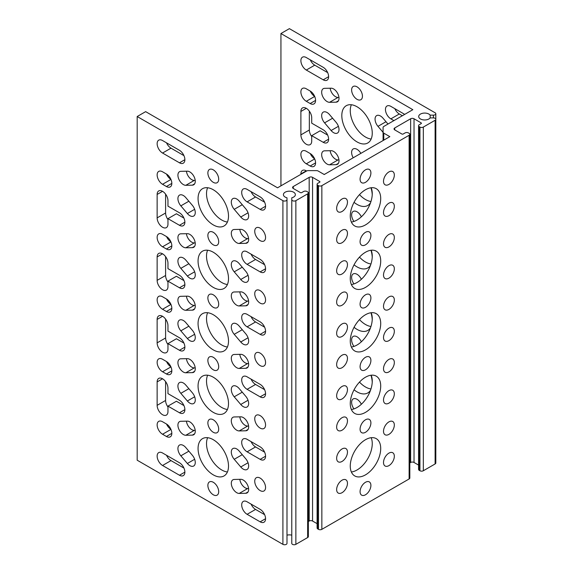 <?xml version="1.0" encoding="UTF-8"?>
<svg xmlns="http://www.w3.org/2000/svg" width="573" height="573" viewBox="0 0 573 573"><rect width="100%" height="100%" fill="white"/><g stroke="black" fill="none" stroke-linecap="round" stroke-linejoin="round"><path stroke-width="0.86" d="M327.684 135.121L320.164 130.78L311.712 135.665L311.712 141.13A7.657 4.419 60 0 1 310.122 144.632A7.657 4.419 60 0 1 304.227 142.584A7.657 4.419 60 0 1 300.889 134.884L300.889 111.449A7.657 4.419 60 0 1 302.472 107.946A7.657 4.419 60 0 1 306.297 108.326A7.657 4.419 60 0 1 311.712 117.694L311.712 123.166L323.208 129.806A7.657 4.419 -120 0 1 328.207 136.546A7.657 4.419 -120 0 1 327.04 142.684A7.657 4.419 -120 0 1 323.208 142.305L328.623 139.175M300.889 174.328L300.889 173.934A7.657 4.419 60 0 1 302.472 170.432A7.657 4.419 60 0 1 306.297 170.811A7.657 4.419 60 0 1 306.627 171.012L277.547 187.801L145.642 111.642L137.183 116.527L282.912 200.657A2.392 1.382 0 0 0 285.519 200.958A2.392 1.382 0 0 0 286.994 199.683L286.994 543.376A2.392 1.382 180 0 1 285.519 544.651A2.392 1.382 180 0 1 282.912 544.35L282.912 200.657M329.568 114.65A7.657 4.419 -120 0 0 327.076 112.509A7.657 4.419 -120 0 0 323.251 112.129A7.657 4.419 -120 0 0 324.583 122.866L331.108 130.537A7.657 4.419 -120 0 0 337.425 133.058A7.657 4.419 -120 0 0 336.093 122.321L329.568 114.65M357.036 86.845A7.657 4.419 -120 0 0 353.204 86.466A7.657 4.419 -120 0 0 352.037 92.597A7.657 4.419 -120 0 0 357.036 99.337A7.657 4.419 -120 0 0 360.861 99.716A7.657 4.419 -120 0 0 362.036 93.585A7.657 4.419 -120 0 0 357.036 86.845M336.093 102.173A7.657 4.419 -120 0 0 337.425 101.815A7.657 4.419 -120 0 0 338.6 95.677A7.657 4.419 -120 0 0 333.601 88.937A7.657 4.419 -120 0 0 331.108 88.199L324.583 88.342A7.657 4.419 -120 0 0 323.251 88.693A7.657 4.419 -120 0 0 322.714 96.493A7.657 4.419 -120 0 0 329.568 102.309L336.093 102.173L338.407 100.834M387.978 124.04L382.957 118.131A7.657 4.419 -120 0 0 380.465 115.997A7.657 4.419 -120 0 0 376.64 115.617A7.657 4.419 -120 0 0 377.972 126.354L383.079 132.349M361.355 341.78A7.657 4.419 -120 0 0 357.036 336.795A7.657 4.419 -120 0 0 353.204 336.423A7.657 4.419 -120 0 0 353.956 346.414M359.493 319.612A21.523 12.427 -120 0 0 365.488 324.497A21.523 12.427 -120 0 0 370.96 326.481M354.05 327.312A21.523 12.427 -120 0 0 357.036 329.375A21.523 12.427 -120 0 0 367.794 330.442A21.523 12.427 -120 0 0 370.559 327.67M359.493 194.634A21.523 12.427 -120 0 0 365.488 199.519A21.523 12.427 -120 0 0 370.96 201.503M354.05 202.341A21.523 12.427 -120 0 0 357.036 204.403A21.523 12.427 -120 0 0 367.794 205.463A21.523 12.427 -120 0 0 370.559 202.692M361.355 279.295A7.657 4.419 -120 0 0 357.036 274.309A7.657 4.419 -120 0 0 353.204 273.93A7.657 4.419 -120 0 0 353.956 283.921M361.355 216.802A7.657 4.419 -120 0 0 357.036 211.824A7.657 4.419 -120 0 0 353.204 211.444A7.657 4.419 -120 0 0 353.956 221.436M360.861 153.371A7.657 4.419 -120 0 0 357.036 149.331A7.657 4.419 -120 0 0 353.204 148.951A7.657 4.419 -120 0 0 353.204 157.79M351.364 104.752A21.523 12.427 -120 0 0 365.488 137.026A21.523 12.427 -120 0 0 371.161 139.038M357.036 106.764A21.523 12.427 -120 0 0 346.271 105.697A21.523 12.427 -120 0 0 342.969 122.944A21.523 12.427 -120 0 0 357.036 141.911A21.523 12.427 -120 0 0 367.794 142.978A21.523 12.427 -120 0 0 371.096 125.731A21.523 12.427 -120 0 0 357.036 106.764M336.093 164.659A7.657 4.419 -120 0 0 337.425 164.301A7.657 4.419 -120 0 0 338.6 158.169A7.657 4.419 -120 0 0 333.601 151.422A7.657 4.419 -120 0 0 331.108 150.685L324.583 150.828A7.657 4.419 -120 0 0 323.251 151.186A7.657 4.419 -120 0 0 322.714 158.986A7.657 4.419 -120 0 0 329.568 164.802L336.093 164.659L338.407 163.326M359.493 382.105A21.523 12.427 -120 0 0 365.488 386.983A21.523 12.427 -120 0 0 370.96 388.967M354.05 389.805A21.523 12.427 -120 0 0 357.036 391.868A21.523 12.427 -120 0 0 367.794 392.935A21.523 12.427 -120 0 0 370.559 390.156M361.355 404.273A7.657 4.419 -120 0 0 357.036 399.288A7.657 4.419 -120 0 0 353.204 398.908A7.657 4.419 -120 0 0 353.956 408.9M359.493 257.127A21.523 12.427 -120 0 0 365.488 262.004A21.523 12.427 -120 0 0 370.96 263.988M354.05 264.826A21.523 12.427 -120 0 0 357.036 266.889A21.523 12.427 -120 0 0 367.794 267.956A21.523 12.427 -120 0 0 370.559 265.177M167.961 281.142L167.961 286.615A7.657 4.419 60 0 1 166.378 290.117A7.657 4.419 60 0 1 162.553 289.737A7.657 4.419 60 0 1 157.138 280.362L157.138 256.926A7.657 4.419 60 0 1 158.721 253.424A7.657 4.419 60 0 1 164.623 255.479A7.657 4.419 60 0 1 167.961 263.179L167.961 268.644L179.464 275.284A7.657 4.419 -120 0 1 184.463 282.031A7.657 4.419 -120 0 1 183.288 288.162A7.657 4.419 -120 0 1 179.464 287.782L167.961 281.142L176.42 276.265L183.933 280.605M167.961 406.121L167.961 411.586A7.657 4.419 60 0 1 166.378 415.096A7.657 4.419 60 0 1 162.553 414.716A7.657 4.419 60 0 1 157.138 405.34L157.138 381.905A7.657 4.419 60 0 1 158.721 378.402A7.657 4.419 60 0 1 164.623 380.451A7.657 4.419 60 0 1 167.961 388.157L167.961 393.622L179.464 400.262A7.657 4.419 -120 0 1 184.463 407.009A7.657 4.419 -120 0 1 183.288 413.14A7.657 4.419 -120 0 1 179.464 412.761L167.961 406.121L176.42 401.243L183.933 405.584M167.961 218.657L167.961 224.122A7.657 4.419 60 0 1 166.378 227.624A7.657 4.419 60 0 1 162.553 227.245A7.657 4.419 60 0 1 157.138 217.876L157.138 194.44A7.657 4.419 60 0 1 158.721 190.938A7.657 4.419 60 0 1 164.623 192.986A7.657 4.419 60 0 1 167.961 200.686L167.961 206.158L179.464 212.798A7.657 4.419 -120 0 1 184.463 219.538A7.657 4.419 -120 0 1 183.288 225.676A7.657 4.419 -120 0 1 179.464 225.296L167.961 218.657L176.42 213.772L183.933 218.112M243.239 406.622A7.657 4.419 -120 0 0 247.063 407.002A7.657 4.419 -120 0 0 245.731 396.265L239.213 388.594A7.657 4.419 -120 0 0 232.889 386.073A7.657 4.419 -120 0 0 234.228 396.81L240.746 404.481A7.657 4.419 -120 0 0 243.239 406.622M183.331 372.035A7.657 4.419 -120 0 0 185.824 372.772L192.342 372.629A7.657 4.419 -120 0 0 193.681 372.271A7.657 4.419 -120 0 0 194.218 364.471A7.657 4.419 -120 0 0 187.364 358.655L180.839 358.798A7.657 4.419 -120 0 0 179.507 359.156A7.657 4.419 -120 0 0 178.332 365.288A7.657 4.419 -120 0 0 183.331 372.035M186.426 358.677A7.657 4.419 -120 0 0 191.783 367.15A7.657 4.419 -120 0 0 194.276 367.887L195.214 367.866M183.331 184.563A7.657 4.419 -120 0 0 185.824 185.301L192.342 185.165A7.657 4.419 -120 0 0 193.681 184.807A7.657 4.419 -120 0 0 194.218 177.007A7.657 4.419 -120 0 0 187.364 171.191L180.839 171.334A7.657 4.419 -120 0 0 179.507 171.692A7.657 4.419 -120 0 0 178.332 177.823A7.657 4.419 -120 0 0 183.331 184.563M186.426 171.212A7.657 4.419 -120 0 0 191.783 179.686A7.657 4.419 -120 0 0 194.276 180.423L195.214 180.402M243.239 219.151A7.657 4.419 -120 0 0 247.063 219.531A7.657 4.419 -120 0 0 245.731 208.794L239.213 201.123A7.657 4.419 -120 0 0 232.889 198.609A7.657 4.419 -120 0 0 234.228 209.346L240.746 217.017A7.657 4.419 -120 0 0 243.239 219.151M183.331 247.056A7.657 4.419 -120 0 0 185.824 247.794L192.342 247.651A7.657 4.419 -120 0 0 193.681 247.292A7.657 4.419 -120 0 0 194.218 239.493A7.657 4.419 -120 0 0 187.364 233.677L180.839 233.82A7.657 4.419 -120 0 0 179.507 234.178A7.657 4.419 -120 0 0 178.332 240.309A7.657 4.419 -120 0 0 183.331 247.056M186.426 233.698A7.657 4.419 -120 0 0 191.783 242.171A7.657 4.419 -120 0 0 194.276 242.909L195.214 242.888M243.239 281.644A7.657 4.419 -120 0 0 247.063 282.023A7.657 4.419 -120 0 0 245.731 271.287L239.213 263.616A7.657 4.419 -120 0 0 232.889 261.095A7.657 4.419 -120 0 0 234.228 271.831L240.746 279.502A7.657 4.419 -120 0 0 243.239 281.644M183.331 434.52A7.657 4.419 -120 0 0 185.824 435.258L192.342 435.122A7.657 4.419 -120 0 0 193.681 434.764A7.657 4.419 -120 0 0 194.218 426.964A7.657 4.419 -120 0 0 187.364 421.148L180.839 421.284A7.657 4.419 -120 0 0 179.507 421.642A7.657 4.419 -120 0 0 178.332 427.78A7.657 4.419 -120 0 0 183.331 434.52M186.426 421.169A7.657 4.419 -120 0 0 191.783 429.643A7.657 4.419 -120 0 0 194.276 430.38L195.214 430.359M243.239 469.108A7.657 4.419 -120 0 0 247.063 469.488A7.657 4.419 -120 0 0 245.731 458.751L239.213 451.08A7.657 4.419 -120 0 0 232.889 448.566A7.657 4.419 -120 0 0 234.228 459.302L240.746 466.974A7.657 4.419 -120 0 0 243.239 469.108M260.149 415.604A7.657 4.419 -120 0 0 256.324 415.224A7.657 4.419 -120 0 0 255.15 421.356A7.657 4.419 -120 0 0 260.149 428.103A7.657 4.419 -120 0 0 263.981 428.482A7.657 4.419 -120 0 0 265.149 422.351A7.657 4.419 -120 0 0 260.149 415.604M189.849 403.134A7.657 4.419 -120 0 0 193.681 403.514A7.657 4.419 -120 0 0 192.342 392.777L185.824 385.106A7.657 4.419 -120 0 0 179.507 382.592A7.657 4.419 -120 0 0 180.839 393.329L187.364 401A7.657 4.419 -120 0 0 189.849 403.134M213.285 419.794A7.657 4.419 -120 0 0 209.46 419.415A7.657 4.419 -120 0 0 208.286 425.546A7.657 4.419 -120 0 0 213.285 432.286A7.657 4.419 -120 0 0 217.11 432.665A7.657 4.419 -120 0 0 218.284 426.534A7.657 4.419 -120 0 0 213.285 419.794M213.285 377.22A21.523 12.427 -120 0 0 202.52 376.153A21.523 12.427 -120 0 0 199.225 393.4A21.523 12.427 -120 0 0 213.285 412.367A21.523 12.427 -120 0 0 224.05 413.434A21.523 12.427 -120 0 0 227.345 396.187A21.523 12.427 -120 0 0 213.285 377.22M207.619 375.215A21.523 12.427 -120 0 0 221.744 407.489A21.523 12.427 -120 0 0 227.409 409.494M236.721 430.194A7.657 4.419 -120 0 0 239.213 430.932L245.731 430.789A7.657 4.419 -120 0 0 247.063 430.438A7.657 4.419 -120 0 0 247.608 422.638A7.657 4.419 -120 0 0 240.746 416.822L234.228 416.958A7.657 4.419 -120 0 0 232.889 417.316A7.657 4.419 -120 0 0 231.721 423.454A7.657 4.419 -120 0 0 236.721 430.194M239.815 416.843A7.657 4.419 -120 0 0 245.172 425.316A7.657 4.419 -120 0 0 247.665 426.047L248.596 426.033M213.285 482.28A7.657 4.419 -120 0 0 209.46 481.9A7.657 4.419 -120 0 0 208.286 488.031A7.657 4.419 -120 0 0 213.285 494.778A7.657 4.419 -120 0 0 217.11 495.158A7.657 4.419 -120 0 0 218.284 489.027A7.657 4.419 -120 0 0 213.285 482.28M236.721 492.687A7.657 4.419 -120 0 0 239.213 493.425L245.731 493.281A7.657 4.419 -120 0 0 247.063 492.923A7.657 4.419 -120 0 0 247.608 485.123A7.657 4.419 -120 0 0 240.746 479.307L234.228 479.451A7.657 4.419 -120 0 0 232.889 479.809A7.657 4.419 -120 0 0 231.721 485.94A7.657 4.419 -120 0 0 236.721 492.687M239.815 479.329A7.657 4.419 -120 0 0 245.172 487.802A7.657 4.419 -120 0 0 247.665 488.54L248.596 488.518M189.849 465.627A7.657 4.419 -120 0 0 193.681 466.007A7.657 4.419 -120 0 0 192.342 455.27L185.824 447.599A7.657 4.419 -120 0 0 179.507 445.078A7.657 4.419 -120 0 0 180.839 455.814L187.364 463.485A7.657 4.419 -120 0 0 189.849 465.627M213.285 439.706A21.523 12.427 -120 0 0 202.52 438.646A21.523 12.427 -120 0 0 199.225 455.893A21.523 12.427 -120 0 0 213.285 474.859A21.523 12.427 -120 0 0 224.05 475.927A21.523 12.427 -120 0 0 227.345 458.679A21.523 12.427 -120 0 0 213.285 439.706M207.619 437.7A21.523 12.427 -120 0 0 221.744 469.975A21.523 12.427 -120 0 0 227.409 471.987M189.849 215.67A7.657 4.419 -120 0 0 193.681 216.05A7.657 4.419 -120 0 0 192.342 205.313L185.824 197.642A7.657 4.419 -120 0 0 179.507 195.121A7.657 4.419 -120 0 0 180.839 205.857L187.364 213.528A7.657 4.419 -120 0 0 189.849 215.67M213.285 189.756A21.523 12.427 -120 0 0 202.52 188.689A21.523 12.427 -120 0 0 199.225 205.936A21.523 12.427 -120 0 0 213.285 224.903A21.523 12.427 -120 0 0 224.05 225.97A21.523 12.427 -120 0 0 227.345 208.722A21.523 12.427 -120 0 0 213.285 189.756M207.619 187.743A21.523 12.427 -120 0 0 221.744 220.018A21.523 12.427 -120 0 0 227.409 222.03M236.721 242.73A7.657 4.419 -120 0 0 239.213 243.468L245.731 243.324A7.657 4.419 -120 0 0 247.063 242.966A7.657 4.419 -120 0 0 247.608 235.166A7.657 4.419 -120 0 0 240.746 229.35L234.228 229.494A7.657 4.419 -120 0 0 232.889 229.852A7.657 4.419 -120 0 0 231.721 235.983A7.657 4.419 -120 0 0 236.721 242.73M239.815 229.372A7.657 4.419 -120 0 0 245.172 237.845A7.657 4.419 -120 0 0 247.665 238.583L248.596 238.561M213.285 232.323A7.657 4.419 -120 0 0 209.46 231.943A7.657 4.419 -120 0 0 208.286 238.074A7.657 4.419 -120 0 0 213.285 244.821A7.657 4.419 -120 0 0 217.11 245.201A7.657 4.419 -120 0 0 218.284 239.07A7.657 4.419 -120 0 0 213.285 232.323M260.149 290.626A7.657 4.419 -120 0 0 256.324 290.246A7.657 4.419 -120 0 0 255.15 296.377A7.657 4.419 -120 0 0 260.149 303.124A7.657 4.419 -120 0 0 263.981 303.504A7.657 4.419 -120 0 0 265.149 297.373A7.657 4.419 -120 0 0 260.149 290.626M260.149 228.14A7.657 4.419 -120 0 0 256.324 227.76A7.657 4.419 -120 0 0 255.15 233.891A7.657 4.419 -120 0 0 260.149 240.631A7.657 4.419 -120 0 0 263.981 241.011A7.657 4.419 -120 0 0 265.149 234.88A7.657 4.419 -120 0 0 260.149 228.14M213.285 169.837A7.657 4.419 -120 0 0 209.46 169.458A7.657 4.419 -120 0 0 208.286 175.589A7.657 4.419 -120 0 0 213.285 182.336A7.657 4.419 -120 0 0 217.11 182.708A7.657 4.419 -120 0 0 218.284 176.577A7.657 4.419 -120 0 0 213.285 169.837M260.149 478.097A7.657 4.419 -120 0 0 256.324 477.717A7.657 4.419 -120 0 0 255.15 483.848A7.657 4.419 -120 0 0 260.149 490.588A7.657 4.419 -120 0 0 263.981 490.968A7.657 4.419 -120 0 0 265.149 484.837A7.657 4.419 -120 0 0 260.149 478.097M213.285 252.242A21.523 12.427 -120 0 0 202.52 251.175A21.523 12.427 -120 0 0 199.225 268.422A21.523 12.427 -120 0 0 213.285 287.395A21.523 12.427 -120 0 0 224.05 288.455A21.523 12.427 -120 0 0 227.345 271.208A21.523 12.427 -120 0 0 213.285 252.242M207.619 250.236A21.523 12.427 -120 0 0 221.744 282.51A21.523 12.427 -120 0 0 227.409 284.516M360.08 179.206A7.657 4.419 120 0 0 361.663 182.708A7.657 4.419 120 0 0 367.558 180.66A7.657 4.419 120 0 0 370.903 172.96A7.657 4.419 120 0 0 369.313 169.458A7.657 4.419 120 0 0 363.418 171.506A7.657 4.419 120 0 0 360.08 179.206M336.645 208.357A7.657 4.419 120 0 0 338.228 211.86A7.657 4.419 120 0 0 344.129 209.811A7.657 4.419 120 0 0 347.467 202.111A7.657 4.419 120 0 0 345.884 198.609A7.657 4.419 120 0 0 339.982 200.657A7.657 4.419 120 0 0 336.645 208.357M336.645 489.557A7.657 4.419 120 0 0 338.228 493.067A7.657 4.419 120 0 0 344.129 491.011A7.657 4.419 120 0 0 347.467 483.311A7.657 4.419 120 0 0 345.884 479.809A7.657 4.419 120 0 0 339.982 481.857A7.657 4.419 120 0 0 336.645 489.557M360.08 241.699A7.657 4.419 120 0 0 361.663 245.201A7.657 4.419 120 0 0 367.558 243.153A7.657 4.419 120 0 0 370.903 235.446A7.657 4.419 120 0 0 369.313 231.943A7.657 4.419 120 0 0 363.418 233.992A7.657 4.419 120 0 0 360.08 241.699M360.08 491.655A7.657 4.419 120 0 0 361.663 495.158A7.657 4.419 120 0 0 367.558 493.109A7.657 4.419 120 0 0 370.903 485.403A7.657 4.419 120 0 0 369.313 481.9A7.657 4.419 120 0 0 363.418 483.949A7.657 4.419 120 0 0 360.08 491.655M360.08 429.163A7.657 4.419 120 0 0 361.663 432.665A7.657 4.419 120 0 0 367.558 430.617A7.657 4.419 120 0 0 370.903 422.917A7.657 4.419 120 0 0 369.313 419.415A7.657 4.419 120 0 0 363.418 421.463A7.657 4.419 120 0 0 360.08 429.163M383.509 212.547A7.657 4.419 120 0 0 385.099 216.05A7.657 4.419 120 0 0 390.994 214.001A7.657 4.419 120 0 0 394.331 206.294A7.657 4.419 120 0 0 392.749 202.792A7.657 4.419 120 0 0 386.854 204.84A7.657 4.419 120 0 0 383.509 212.547M383.509 462.504A7.657 4.419 120 0 0 385.099 466.007A7.657 4.419 120 0 0 390.994 463.958A7.657 4.419 120 0 0 394.331 456.251A7.657 4.419 120 0 0 392.749 452.749A7.657 4.419 120 0 0 386.854 454.797A7.657 4.419 120 0 0 383.509 462.504M383.509 400.011A7.657 4.419 120 0 0 385.099 403.514A7.657 4.419 120 0 0 390.994 401.465A7.657 4.419 120 0 0 394.331 393.766A7.657 4.419 120 0 0 392.749 390.263A7.657 4.419 120 0 0 386.854 392.312A7.657 4.419 120 0 0 383.509 400.011M383.509 181.304A7.657 4.419 120 0 0 385.099 184.807A7.657 4.419 120 0 0 390.994 182.751A7.657 4.419 120 0 0 394.331 175.052A7.657 4.419 120 0 0 392.749 171.549A7.657 4.419 120 0 0 386.854 173.598A7.657 4.419 120 0 0 383.509 181.304M336.645 239.607A7.657 4.419 120 0 0 338.228 243.11A7.657 4.419 120 0 0 344.129 241.054A7.657 4.419 120 0 0 347.467 233.354A7.657 4.419 120 0 0 345.884 229.852A7.657 4.419 120 0 0 339.982 231.9A7.657 4.419 120 0 0 336.645 239.607M336.645 427.071A7.657 4.419 120 0 0 338.228 430.574A7.657 4.419 120 0 0 344.129 428.525A7.657 4.419 120 0 0 347.467 420.826A7.657 4.419 120 0 0 345.884 417.316A7.657 4.419 120 0 0 339.982 419.372A7.657 4.419 120 0 0 336.645 427.071M336.645 270.85A7.657 4.419 120 0 0 338.228 274.352A7.657 4.419 120 0 0 344.129 272.304A7.657 4.419 120 0 0 347.467 264.597A7.657 4.419 120 0 0 345.884 261.095A7.657 4.419 120 0 0 339.982 263.143A7.657 4.419 120 0 0 336.645 270.85M336.645 458.314A7.657 4.419 120 0 0 338.228 461.817A7.657 4.419 120 0 0 344.129 459.768A7.657 4.419 120 0 0 347.467 452.068A7.657 4.419 120 0 0 345.884 448.566A7.657 4.419 120 0 0 339.982 450.614A7.657 4.419 120 0 0 336.645 458.314M383.509 243.79A7.657 4.419 120 0 0 385.099 247.292A7.657 4.419 120 0 0 390.994 245.244A7.657 4.419 120 0 0 394.331 237.544A7.657 4.419 120 0 0 392.749 234.035A7.657 4.419 120 0 0 386.854 236.09A7.657 4.419 120 0 0 383.509 243.79M383.509 431.254A7.657 4.419 120 0 0 385.099 434.764A7.657 4.419 120 0 0 390.994 432.708A7.657 4.419 120 0 0 394.331 425.008A7.657 4.419 120 0 0 392.749 421.506A7.657 4.419 120 0 0 386.854 423.554A7.657 4.419 120 0 0 383.509 431.254M350.268 216.114A21.523 12.427 120 0 0 354.73 225.97A21.523 12.427 120 0 0 371.311 220.204A21.523 12.427 120 0 0 380.708 198.537A21.523 12.427 120 0 0 376.253 188.689A21.523 12.427 120 0 0 359.665 194.455A21.523 12.427 120 0 0 350.268 216.114M371.161 187.743A21.523 12.427 -60 0 1 372.257 193.66A21.523 12.427 -60 0 1 351.364 222.03M350.268 278.607A21.523 12.427 120 0 0 354.73 288.455A21.523 12.427 120 0 0 371.311 282.69A21.523 12.427 120 0 0 380.708 261.03A21.523 12.427 120 0 0 376.253 251.175A21.523 12.427 120 0 0 359.665 256.94A21.523 12.427 120 0 0 350.268 278.607M371.161 250.236A21.523 12.427 -60 0 1 372.257 256.145A21.523 12.427 -60 0 1 351.364 284.516M350.268 466.071A21.523 12.427 120 0 0 354.73 475.927A21.523 12.427 120 0 0 371.311 470.161A21.523 12.427 120 0 0 380.708 448.494A21.523 12.427 120 0 0 376.253 438.646A21.523 12.427 120 0 0 359.665 444.412A21.523 12.427 120 0 0 350.268 466.071M371.161 437.7A21.523 12.427 -60 0 1 372.257 443.617A21.523 12.427 -60 0 1 351.364 471.987M350.268 403.585A21.523 12.427 120 0 0 354.73 413.434A21.523 12.427 120 0 0 371.311 407.668A21.523 12.427 120 0 0 380.708 386.009A21.523 12.427 120 0 0 376.253 376.153A21.523 12.427 120 0 0 359.665 381.919A21.523 12.427 120 0 0 350.268 403.585M371.161 375.215A21.523 12.427 -60 0 1 372.257 381.124A21.523 12.427 -60 0 1 351.364 409.494M167.961 343.635L167.961 349.1A7.657 4.419 60 0 1 166.378 352.603A7.657 4.419 60 0 1 162.553 352.223A7.657 4.419 60 0 1 157.138 342.855L157.138 319.419A7.657 4.419 60 0 1 158.721 315.916A7.657 4.419 60 0 1 164.623 317.965A7.657 4.419 60 0 1 167.961 325.665L167.961 331.137L179.464 337.776A7.657 4.419 -120 0 1 184.463 344.516A7.657 4.419 -120 0 1 183.288 350.655A7.657 4.419 -120 0 1 179.464 350.275L167.961 343.635L176.42 338.75L183.933 343.091M183.331 309.542A7.657 4.419 -120 0 0 185.824 310.28L192.342 310.143A7.657 4.419 -120 0 0 193.681 309.785A7.657 4.419 -120 0 0 194.218 301.985A7.657 4.419 -120 0 0 187.364 296.169L180.839 296.313A7.657 4.419 -120 0 0 179.507 296.664A7.657 4.419 -120 0 0 178.332 302.802A7.657 4.419 -120 0 0 183.331 309.542M186.426 296.191A7.657 4.419 -120 0 0 191.783 304.664A7.657 4.419 -120 0 0 194.276 305.402L195.214 305.38M243.239 344.129A7.657 4.419 -120 0 0 247.063 344.509A7.657 4.419 -120 0 0 245.731 333.773L239.213 326.101A7.657 4.419 -120 0 0 232.889 323.587A7.657 4.419 -120 0 0 234.228 334.324L240.746 341.995A7.657 4.419 -120 0 0 243.239 344.129M189.849 278.156A7.657 4.419 -120 0 0 193.681 278.535A7.657 4.419 -120 0 0 192.342 267.799L185.824 260.128A7.657 4.419 -120 0 0 179.507 257.614A7.657 4.419 -120 0 0 180.839 268.35L187.364 276.021A7.657 4.419 -120 0 0 189.849 278.156M236.721 305.216A7.657 4.419 -120 0 0 239.213 305.953L245.731 305.817A7.657 4.419 -120 0 0 247.063 305.459A7.657 4.419 -120 0 0 247.608 297.659A7.657 4.419 -120 0 0 240.746 291.843L234.228 291.979A7.657 4.419 -120 0 0 232.889 292.337A7.657 4.419 -120 0 0 231.721 298.476A7.657 4.419 -120 0 0 236.721 305.216M239.815 291.865A7.657 4.419 -120 0 0 245.172 300.338A7.657 4.419 -120 0 0 247.665 301.069L248.596 301.054M236.721 367.708A7.657 4.419 -120 0 0 239.213 368.446L245.731 368.303A7.657 4.419 -120 0 0 247.063 367.945A7.657 4.419 -120 0 0 247.608 360.145A7.657 4.419 -120 0 0 240.746 354.329L234.228 354.472A7.657 4.419 -120 0 0 232.889 354.83A7.657 4.419 -120 0 0 231.721 360.961A7.657 4.419 -120 0 0 236.721 367.708M239.815 354.35A7.657 4.419 -120 0 0 245.172 362.824A7.657 4.419 -120 0 0 247.665 363.561L248.596 363.54M213.285 357.301A7.657 4.419 -120 0 0 209.46 356.922A7.657 4.419 -120 0 0 208.286 363.053A7.657 4.419 -120 0 0 213.285 369.8A7.657 4.419 -120 0 0 217.11 370.179A7.657 4.419 -120 0 0 218.284 364.048A7.657 4.419 -120 0 0 213.285 357.301M189.849 340.649A7.657 4.419 -120 0 0 193.681 341.028A7.657 4.419 -120 0 0 192.342 330.292L185.824 322.62A7.657 4.419 -120 0 0 179.507 320.099A7.657 4.419 -120 0 0 180.839 330.836L187.364 338.507A7.657 4.419 -120 0 0 189.849 340.649M213.285 294.816A7.657 4.419 -120 0 0 209.46 294.436A7.657 4.419 -120 0 0 208.286 300.567A7.657 4.419 -120 0 0 213.285 307.307A7.657 4.419 -120 0 0 217.11 307.687A7.657 4.419 -120 0 0 218.284 301.556A7.657 4.419 -120 0 0 213.285 294.816M260.149 353.118A7.657 4.419 -120 0 0 256.324 352.739A7.657 4.419 -120 0 0 255.15 358.87A7.657 4.419 -120 0 0 260.149 365.61A7.657 4.419 -120 0 0 263.981 365.989A7.657 4.419 -120 0 0 265.149 359.858A7.657 4.419 -120 0 0 260.149 353.118M213.285 314.727A21.523 12.427 -120 0 0 202.52 313.667A21.523 12.427 -120 0 0 199.225 330.915A21.523 12.427 -120 0 0 213.285 349.881A21.523 12.427 -120 0 0 224.05 350.948A21.523 12.427 -120 0 0 227.345 333.701A21.523 12.427 -120 0 0 213.285 314.727M207.619 312.722A21.523 12.427 -120 0 0 221.744 344.996A21.523 12.427 -120 0 0 227.409 347.009M383.509 275.033A7.657 4.419 120 0 0 385.099 278.535A7.657 4.419 120 0 0 390.994 276.487A7.657 4.419 120 0 0 394.331 268.787A7.657 4.419 120 0 0 392.749 265.285A7.657 4.419 120 0 0 386.854 267.333A7.657 4.419 120 0 0 383.509 275.033M360.08 304.184A7.657 4.419 120 0 0 361.663 307.687A7.657 4.419 120 0 0 367.558 305.638A7.657 4.419 120 0 0 370.903 297.939A7.657 4.419 120 0 0 369.313 294.436A7.657 4.419 120 0 0 363.418 296.485A7.657 4.419 120 0 0 360.08 304.184M336.645 333.336A7.657 4.419 120 0 0 338.228 336.838A7.657 4.419 120 0 0 344.129 334.79A7.657 4.419 120 0 0 347.467 327.09A7.657 4.419 120 0 0 345.884 323.587A7.657 4.419 120 0 0 339.982 325.636A7.657 4.419 120 0 0 336.645 333.336M336.645 364.578A7.657 4.419 120 0 0 338.228 368.088A7.657 4.419 120 0 0 344.129 366.032A7.657 4.419 120 0 0 347.467 358.333A7.657 4.419 120 0 0 345.884 354.83A7.657 4.419 120 0 0 339.982 356.879A7.657 4.419 120 0 0 336.645 364.578M360.08 366.677A7.657 4.419 120 0 0 361.663 370.179A7.657 4.419 120 0 0 367.558 368.131A7.657 4.419 120 0 0 370.903 360.424A7.657 4.419 120 0 0 369.313 356.922A7.657 4.419 120 0 0 363.418 358.97A7.657 4.419 120 0 0 360.08 366.677M383.509 337.526A7.657 4.419 120 0 0 385.099 341.028A7.657 4.419 120 0 0 390.994 338.98A7.657 4.419 120 0 0 394.331 331.273A7.657 4.419 120 0 0 392.749 327.77A7.657 4.419 120 0 0 386.854 329.819A7.657 4.419 120 0 0 383.509 337.526M383.509 306.276A7.657 4.419 120 0 0 385.099 309.785A7.657 4.419 120 0 0 390.994 307.73A7.657 4.419 120 0 0 394.331 300.03A7.657 4.419 120 0 0 392.749 296.528A7.657 4.419 120 0 0 386.854 298.576A7.657 4.419 120 0 0 383.509 306.276M336.645 302.093A7.657 4.419 120 0 0 338.228 305.595A7.657 4.419 120 0 0 344.129 303.547A7.657 4.419 120 0 0 347.467 295.847A7.657 4.419 120 0 0 345.884 292.337A7.657 4.419 120 0 0 339.982 294.393A7.657 4.419 120 0 0 336.645 302.093M336.645 395.828A7.657 4.419 120 0 0 338.228 399.331A7.657 4.419 120 0 0 344.129 397.282A7.657 4.419 120 0 0 347.467 389.576A7.657 4.419 120 0 0 345.884 386.073A7.657 4.419 120 0 0 339.982 388.122A7.657 4.419 120 0 0 336.645 395.828M383.509 368.768A7.657 4.419 120 0 0 385.099 372.271A7.657 4.419 120 0 0 390.994 370.222A7.657 4.419 120 0 0 394.331 362.523A7.657 4.419 120 0 0 392.749 359.013A7.657 4.419 120 0 0 386.854 361.069A7.657 4.419 120 0 0 383.509 368.768M350.268 341.093A21.523 12.427 120 0 0 354.73 350.948A21.523 12.427 120 0 0 371.311 345.182A21.523 12.427 120 0 0 380.708 323.516A21.523 12.427 120 0 0 376.253 313.667A21.523 12.427 120 0 0 359.665 319.433A21.523 12.427 120 0 0 350.268 341.093M371.161 312.722A21.523 12.427 -60 0 1 372.257 318.638A21.523 12.427 -60 0 1 351.364 347.009M291.779 199.683A2.392 1.382 0 0 0 293.254 200.958A2.392 1.382 0 0 0 295.861 200.657L295.861 544.35A2.392 1.382 180 0 1 293.254 544.651A2.392 1.382 180 0 1 291.779 543.376L291.779 197.8A5.981 3.452 0 0 0 295.367 194.634A5.981 3.452 0 0 0 293.612 192.191A5.981 3.452 0 0 0 287.102 191.446A5.981 3.452 0 0 0 283.406 194.634A5.981 3.452 0 0 0 285.161 197.076A5.981 3.452 0 0 0 286.994 197.8L286.994 199.683M291.779 535.161A5.981 3.452 0 0 0 286.994 535.161M428.905 114.084A5.981 3.452 0 0 0 422.394 113.332A5.981 3.452 0 0 0 418.698 116.527A5.981 3.452 0 0 0 420.453 118.962A5.981 3.452 0 0 0 430.158 117.902L433.424 117.902L433.424 115.144L430.158 115.144A5.981 3.452 0 0 0 428.905 114.084M433.424 115.144A2.392 1.382 0 0 0 435.817 113.762A2.392 1.382 0 0 0 435.115 112.788L289.386 28.65L280.935 33.535L412.839 109.687L383.774 126.468A2.392 1.382 0 0 0 383.079 127.442L383.079 132.162A2.392 1.382 0 0 0 383.774 133.137L389.841 136.639L324.225 174.521L318.158 171.019A2.392 1.382 0 0 0 316.468 170.618L308.303 170.618A2.392 1.382 0 0 0 306.612 171.019M280.935 33.535L280.935 185.845M323.208 79.812L306.297 70.049A7.657 4.419 60 0 1 301.298 63.302A7.657 4.419 60 0 1 302.472 57.171A7.657 4.419 60 0 1 306.297 57.551L323.208 67.313A7.657 4.419 -120 0 1 328.207 74.06A7.657 4.419 -120 0 1 327.04 80.191A7.657 4.419 -120 0 1 323.208 79.812L328.623 76.689M404.667 114.407A7.657 4.419 -120 0 0 403.901 113.898L390.858 106.37A7.657 4.419 -120 0 0 387.033 105.991A7.657 4.419 -120 0 0 385.858 112.122A7.657 4.419 -120 0 0 390.858 118.869L393.902 120.624M324.676 174.264A7.657 4.419 -120 0 0 323.924 174.35M306.297 163.785L310.165 166.012A7.657 4.419 -120 0 0 313.99 166.392A7.657 4.419 -120 0 0 315.164 160.261A7.657 4.419 -120 0 0 310.165 153.521L306.297 151.286A7.657 4.419 60 0 0 302.472 150.907A7.657 4.419 60 0 0 301.298 157.038A7.657 4.419 60 0 0 306.297 163.785L314.684 158.943M306.297 101.292L310.165 103.527A7.657 4.419 -120 0 0 313.99 103.906A7.657 4.419 -120 0 0 315.164 97.775A7.657 4.419 -120 0 0 310.165 91.028L306.297 88.794A7.657 4.419 60 0 0 302.472 88.414A7.657 4.419 60 0 0 301.298 94.552A7.657 4.419 60 0 0 306.297 101.292L314.684 96.45M372.228 319.612A21.523 12.427 -120 0 0 370.96 312.751M372.228 194.634A21.523 12.427 -120 0 0 370.96 187.772M372.228 382.105A21.523 12.427 -120 0 0 370.96 375.236M372.228 257.127A21.523 12.427 -120 0 0 370.96 250.258M311.712 135.665L323.208 142.305M306.297 70.049L314.756 65.164A7.657 4.419 60 0 1 310.28 59.85M314.756 65.164L327.684 72.635M314.641 158.836A7.657 4.419 60 0 1 310.28 153.585M394.84 108.669A7.657 4.419 -120 0 0 399.309 113.984L402.353 115.746M330.177 150.706A7.657 4.419 -120 0 0 338.027 159.917L338.958 159.896M330.177 88.221A7.657 4.419 -120 0 0 338.027 97.431L338.958 97.41M314.641 96.343A7.657 4.419 60 0 1 310.28 91.093M311.712 136.532A7.657 4.419 60 0 1 309.341 129.999L309.341 111.162M321.854 185.652L321.854 529.345A2.392 1.382 180 0 1 318.473 529.345L318.473 185.652A2.392 1.382 0 0 0 321.854 185.652L409.122 135.271A2.392 1.382 0 0 0 409.824 134.297A2.392 1.382 0 0 0 409.122 133.316L408.442 132.929A2.392 1.382 0 0 0 405.061 132.929L403.199 134.003A0.96 0.552 180 0 1 401.852 134.003L394.747 129.899A2.392 1.382 180 0 1 394.045 128.925A2.392 1.382 180 0 1 394.747 127.951L394.747 129.899M321.854 529.345L409.122 478.964L409.122 135.271M295.861 200.657L307.651 193.853A2.392 1.382 0 0 0 308.353 192.879A2.392 1.382 0 0 0 307.651 191.898L306.978 191.511A2.392 1.382 0 0 0 303.59 191.511L301.735 192.585A0.96 0.552 180 0 1 300.381 192.585L293.276 188.481A2.392 1.382 180 0 1 292.574 187.507A2.392 1.382 180 0 1 293.276 186.533L293.276 188.481M317.098 523.665L312.557 521.043A2.392 1.382 0 0 0 309.176 521.043L309.176 177.351L293.276 186.533M309.176 177.351A2.392 1.382 180 0 1 312.557 177.351L312.557 521.043M319.655 181.455A0.96 0.552 180 0 1 319.942 181.842A0.96 0.552 180 0 1 319.655 182.235L319.655 181.455L312.557 177.351M318.473 529.345L317.8 528.951A2.392 1.382 180 0 1 317.098 527.977L317.098 184.284A2.392 1.382 0 0 1 317.8 183.31L319.655 182.235M317.098 184.284A2.392 1.382 0 0 0 317.8 185.258L317.8 528.951M318.473 185.652L317.8 185.258M418.569 465.083L414.028 462.461A2.392 1.382 0 0 0 410.64 462.461L410.64 118.769L394.747 127.951M410.64 118.769A2.392 1.382 180 0 1 414.028 118.769L414.028 462.461M421.126 122.873A0.96 0.552 180 0 1 421.406 123.259A0.96 0.552 180 0 1 421.126 123.653L421.126 122.873L414.028 118.769M419.945 470.755L419.945 127.07A2.392 1.382 0 0 0 423.325 127.07L423.325 470.755A2.392 1.382 180 0 1 419.945 470.755L419.264 470.369A2.392 1.382 180 0 1 418.569 469.394L418.569 125.702A2.392 1.382 0 0 1 419.264 124.728L421.126 123.653M418.569 125.702A2.392 1.382 0 0 0 419.264 126.676L419.264 470.369M419.945 127.07L419.264 126.676M423.325 127.07L435.115 120.266A2.392 1.382 0 0 0 435.817 119.284A2.392 1.382 0 0 0 433.424 117.902M435.817 119.284L435.817 462.977A2.392 1.382 180 0 1 435.115 463.951L435.115 120.266M423.325 470.755L435.115 463.951M410.64 462.461L409.824 462.934M409.824 134.297L409.824 477.982A2.392 1.382 180 0 1 409.122 478.964M309.176 521.043L308.353 521.516M308.353 192.879L308.353 536.564A2.392 1.382 180 0 1 307.651 537.546L307.651 193.853M295.861 544.35L307.651 537.546M137.183 116.527L137.183 460.212L282.912 544.35M183.933 468.069L171.005 460.606A7.657 4.419 60 0 1 166.535 455.284M183.933 155.627L171.005 148.156A7.657 4.419 60 0 1 166.535 142.842M170.89 429.292A7.657 4.419 60 0 1 166.535 424.041M170.89 179.335A7.657 4.419 60 0 1 166.535 174.085M170.89 241.827A7.657 4.419 60 0 1 166.535 236.577M170.89 366.806A7.657 4.419 60 0 1 166.535 361.556M167.961 344.502A7.657 4.419 60 0 1 165.597 337.97L165.597 319.132M251.089 441.618A7.657 4.419 -120 0 0 255.565 446.933L264.626 452.169M251.089 504.104A7.657 4.419 -120 0 0 255.565 509.426L264.626 514.654M251.089 254.147A7.657 4.419 -120 0 0 255.565 259.469L264.626 264.697M251.089 191.661A7.657 4.419 -120 0 0 255.565 196.976L264.626 202.212M251.089 379.125A7.657 4.419 -120 0 0 255.565 384.447L264.626 389.676M251.089 316.64A7.657 4.419 -120 0 0 255.565 321.954L264.626 327.19M170.89 304.313A7.657 4.419 60 0 1 166.535 299.063M167.961 219.523A7.657 4.419 60 0 1 165.597 212.991L165.597 194.154M167.961 406.995A7.657 4.419 60 0 1 165.597 400.455L165.597 381.625M167.961 282.016A7.657 4.419 60 0 1 165.597 275.484L165.597 256.647M179.464 475.253A7.657 4.419 -120 0 0 183.288 475.626A7.657 4.419 -120 0 0 184.463 469.495A7.657 4.419 -120 0 0 179.464 462.755L162.553 452.985A7.657 4.419 60 0 0 158.721 452.613A7.657 4.419 60 0 0 157.554 458.744A7.657 4.419 60 0 0 162.553 465.484L179.464 475.253L184.871 472.123M162.553 153.041A7.657 4.419 60 0 1 157.554 146.294A7.657 4.419 60 0 1 158.721 140.163A7.657 4.419 60 0 1 162.553 140.543L179.464 150.305A7.657 4.419 -120 0 1 184.463 157.052A7.657 4.419 -120 0 1 183.288 163.183A7.657 4.419 -120 0 1 179.464 162.804L162.553 153.041L171.005 148.156M166.421 436.476L162.553 434.241A7.657 4.419 60 0 1 157.554 427.501A7.657 4.419 60 0 1 158.721 421.363A7.657 4.419 60 0 1 162.553 421.742L166.421 423.977A7.657 4.419 -120 0 1 171.42 430.724A7.657 4.419 -120 0 1 170.245 436.855A7.657 4.419 -120 0 1 166.421 436.476L171.828 433.353M166.421 186.519L162.553 184.284A7.657 4.419 60 0 1 157.554 177.544A7.657 4.419 60 0 1 158.721 171.406A7.657 4.419 60 0 1 162.553 171.785L166.421 174.02A7.657 4.419 -120 0 1 171.42 180.767A7.657 4.419 -120 0 1 170.245 186.898A7.657 4.419 -120 0 1 166.421 186.519L171.828 183.396M166.421 249.004L162.553 246.777A7.657 4.419 60 0 1 157.554 240.03A7.657 4.419 60 0 1 158.721 233.899A7.657 4.419 60 0 1 162.553 234.278L166.421 236.513A7.657 4.419 -120 0 1 171.42 243.253A7.657 4.419 -120 0 1 170.245 249.384A7.657 4.419 -120 0 1 166.421 249.004L171.828 245.881M166.421 373.983L162.553 371.755A7.657 4.419 60 0 1 157.554 365.008A7.657 4.419 60 0 1 158.721 358.877A7.657 4.419 60 0 1 162.553 359.257L166.421 361.491A7.657 4.419 -120 0 1 171.42 368.231A7.657 4.419 -120 0 1 170.245 374.362A7.657 4.419 -120 0 1 166.421 373.983L171.828 370.86M260.149 459.345A7.657 4.419 -120 0 0 263.981 459.725A7.657 4.419 -120 0 0 265.149 453.594A7.657 4.419 -120 0 0 260.149 446.847L247.106 439.319A7.657 4.419 -120 0 0 243.281 438.939A7.657 4.419 -120 0 0 242.107 445.071A7.657 4.419 -120 0 0 247.106 451.818L260.149 459.345L265.564 456.223M260.149 521.838A7.657 4.419 -120 0 0 263.981 522.218A7.657 4.419 -120 0 0 265.149 516.08A7.657 4.419 -120 0 0 260.149 509.34L247.106 501.805A7.657 4.419 -120 0 0 243.281 501.425A7.657 4.419 -120 0 0 242.107 507.563A7.657 4.419 -120 0 0 247.106 514.303L260.149 521.838L265.564 518.708M260.149 271.881A7.657 4.419 -120 0 0 263.981 272.261A7.657 4.419 -120 0 0 265.149 266.123A7.657 4.419 -120 0 0 260.149 259.383L247.106 251.848A7.657 4.419 -120 0 0 243.281 251.475A7.657 4.419 -120 0 0 242.107 257.606A7.657 4.419 -120 0 0 247.106 264.346L260.149 271.881L265.564 268.758M260.149 209.389A7.657 4.419 -120 0 0 263.981 209.768A7.657 4.419 -120 0 0 265.149 203.637A7.657 4.419 -120 0 0 260.149 196.89L247.106 189.362A7.657 4.419 -120 0 0 243.281 188.983A7.657 4.419 -120 0 0 242.107 195.114A7.657 4.419 -120 0 0 247.106 201.861L260.149 209.389L265.564 206.266M260.149 396.86A7.657 4.419 -120 0 0 263.981 397.239A7.657 4.419 -120 0 0 265.149 391.101A7.657 4.419 -120 0 0 260.149 384.361L247.106 376.826A7.657 4.419 -120 0 0 243.281 376.447A7.657 4.419 -120 0 0 242.107 382.585A7.657 4.419 -120 0 0 247.106 389.325L260.149 396.86L265.564 393.73M260.149 334.367A7.657 4.419 -120 0 0 263.981 334.747A7.657 4.419 -120 0 0 265.149 328.616A7.657 4.419 -120 0 0 260.149 321.868L247.106 314.341A7.657 4.419 -120 0 0 243.281 313.961A7.657 4.419 -120 0 0 242.107 320.092A7.657 4.419 -120 0 0 247.106 326.839L260.149 334.367L265.564 331.244M166.421 311.497L162.553 309.262A7.657 4.419 60 0 1 157.554 302.523A7.657 4.419 60 0 1 158.721 296.384A7.657 4.419 60 0 1 162.553 296.764L166.421 298.999A7.657 4.419 -120 0 1 171.42 305.746A7.657 4.419 -120 0 1 170.245 311.877A7.657 4.419 -120 0 1 166.421 311.497L171.828 308.374M430.158 117.902L430.158 115.144M383.079 140.543L383.079 132.162M194.276 367.887L185.824 372.772M194.276 180.423L185.824 185.301M194.276 242.909L185.824 247.794M194.276 430.38L185.824 435.258M239.213 430.932L247.665 426.047M239.213 493.425L247.665 488.54M239.213 243.468L247.665 238.583M194.276 305.402L185.824 310.28M239.213 305.953L247.665 301.069M239.213 368.446L247.665 363.561M383.774 133.137L383.774 140.141M192.342 310.143L194.655 308.804M187.364 338.507L194.655 334.295M234.228 334.324L242.257 329.69M187.364 276.021L194.655 271.81M234.228 396.81L242.257 392.176M192.342 372.629L194.655 371.297M248.045 337.784L240.746 341.995M248.045 366.971L245.731 368.303M188.868 326.202L180.839 330.836M184.871 347.145L179.464 350.275M255.565 321.954L247.106 326.839M255.565 384.447L247.106 389.325M184.871 284.659L179.464 287.782M162.553 253.803L157.138 256.926M165.597 275.484L157.138 280.362M165.597 337.97L157.138 342.855M162.553 316.296L157.138 319.419M170.94 304.421L162.553 309.262M192.342 185.165L194.655 183.826M234.228 209.346L242.257 204.711M192.342 247.651L194.655 246.318M234.228 271.831L242.257 267.197M187.364 213.528L194.655 209.317M192.342 435.122L194.655 433.782M234.228 459.302L242.257 454.661M187.364 463.485L194.655 459.274M187.364 401L194.655 396.788M188.868 388.687L180.839 393.329M248.045 429.456L245.731 430.789M248.045 491.949L245.731 493.281M188.868 451.18L180.839 455.814M248.045 462.762L240.746 466.974M188.868 201.223L180.839 205.857M248.045 241.992L245.731 243.324M248.045 275.291L240.746 279.502M248.045 212.805L240.746 217.017M248.045 400.269L240.746 404.481M188.868 263.716L180.839 268.35M248.045 304.478L245.731 305.817M255.565 446.933L247.106 451.818M184.871 159.681L179.464 162.804M255.565 509.426L247.106 514.303M184.871 409.638L179.464 412.761M255.565 259.469L247.106 264.346M255.565 196.976L247.106 201.861M184.871 222.166L179.464 225.296M171.005 460.606L162.553 465.484M162.553 191.318L157.138 194.44M165.597 212.991L157.138 217.876M165.597 400.455L157.138 405.34M162.553 378.782L157.138 381.905M170.94 179.442L162.553 184.284M170.94 366.913L162.553 371.755M170.94 241.935L162.553 246.777M170.94 429.399L162.553 434.241M331.108 130.537L338.407 126.325M310.165 103.527L315.58 100.404M310.165 166.012L315.58 162.89M377.972 126.354L386.001 121.72M329.568 102.309L338.027 97.431M324.583 122.866L332.612 118.231M329.568 164.802L338.027 159.917M390.858 118.869L399.309 113.984M300.889 173.934L306.297 170.811M300.889 134.884L309.341 129.999M300.889 111.449L306.297 108.326M435.817 113.762L435.817 457.455"/></g></svg>

